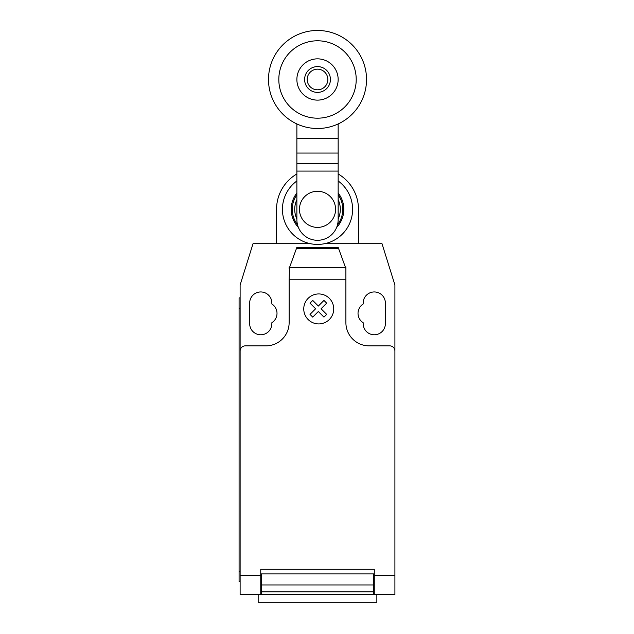<?xml version="1.0" encoding="UTF-8"?>
<svg xmlns="http://www.w3.org/2000/svg" width="634" height="634" viewBox="0 0 634 634"><rect width="100%" height="100%" fill="white"/><g stroke="black" fill="none" stroke-linecap="round" stroke-linejoin="round"><path stroke-width="0.95" d="M330.417 79.488A12.902 12.902 0 0 1 317.515 92.39A12.902 12.902 0 0 1 304.613 79.488A12.902 12.902 0 0 1 317.515 66.586A12.902 12.902 0 0 1 330.417 79.488M327.833 79.488A10.318 10.318 0 0 1 317.515 89.806A10.318 10.318 0 0 1 307.197 79.488A10.318 10.318 0 0 1 317.515 69.169A10.318 10.318 0 0 1 327.833 79.488M366.531 79.488A49.016 49.016 0 0 1 317.515 128.504A49.016 49.016 0 0 1 268.499 79.488A49.016 49.016 0 0 1 317.515 30.472A49.016 49.016 0 0 1 366.531 79.488M317.515 118.186A38.698 38.698 0 0 1 278.817 79.488A38.698 38.698 0 0 1 317.515 40.79A38.698 38.698 0 0 1 356.213 79.488A38.698 38.698 0 0 1 317.515 118.186M317.515 58.851A20.637 20.637 0 0 0 296.878 79.488A20.637 20.637 0 0 0 317.515 100.124A20.637 20.637 0 0 0 338.152 79.488A20.637 20.637 0 0 0 317.515 58.851M299.454 209.339A18.061 18.061 0 0 0 317.515 227.4A18.061 18.061 0 0 0 335.576 209.339A18.061 18.061 0 0 0 317.515 191.278A18.061 18.061 0 0 0 299.454 209.339M296.878 123.947L296.878 219.657A20.637 20.637 0 0 0 317.515 240.294A20.637 20.637 0 0 0 338.152 219.657L338.152 171.077L296.878 171.077M338.152 171.077L338.152 138.307L296.878 138.307M338.152 138.307L338.152 123.947M338.152 163.707L296.878 163.707M296.878 199.647A22.8 22.8 0 0 0 296.878 219.023M338.152 219.023A22.8 22.8 0 0 0 338.152 199.647M296.878 194.781A25.257 25.257 0 0 0 297.52 224.761M337.51 224.761A25.257 25.257 0 0 0 338.152 194.781M296.878 193.013A26.311 26.311 0 0 0 298.392 227.408A26.311 26.311 0 0 1 296.878 193.013M336.646 227.408A26.311 26.311 0 0 0 338.152 193.013A26.311 26.311 0 0 1 336.646 227.408M296.878 180.967A35.084 35.084 0 0 0 317.515 244.423A35.084 35.084 0 0 0 338.152 180.967M310.454 243.702L276.551 243.702L276.551 209.339A40.964 40.964 0 0 1 296.878 173.954M338.152 173.954A40.964 40.964 0 0 1 358.479 209.339L358.479 243.702L324.576 243.702M258.173 594.557L258.173 602.3L376.858 602.3L376.858 594.557M394.911 580.173L394.911 592.631M289.5 267.588L296.878 247.315L338.152 247.315L345.895 268.578L345.895 279.752L289.136 279.752L289.5 267.588L345.53 267.588M338.596 248.536L296.435 248.536M296.878 247.315L338.152 247.315M345.895 268.578L345.895 266.922L345.292 266.922M345.895 279.752L345.895 322.651A23.22 23.22 0 0 0 369.115 345.863L389.752 345.863A5.159 5.159 0 0 1 394.911 351.022L394.911 575.307L374.274 575.307L374.274 594.557L394.911 594.557L394.911 575.307M276.551 243.702L253.021 243.702L240.12 284.983L240.12 351.022A5.159 5.159 0 0 1 245.279 345.863L265.923 345.863A23.22 23.22 0 0 0 289.136 322.651L289.136 279.752M240.12 351.022L240.12 575.307L260.756 575.307L260.756 569.277L374.274 569.277L374.274 575.307M373.759 576.504L374.274 576.504M373.759 584.952L373.759 573.921L261.279 573.921L261.279 591.847L373.759 591.847L373.759 584.952L261.279 584.952M260.756 576.504L261.279 576.504M261.279 591.847L261.279 594.557L373.759 594.557L373.759 591.847M240.12 575.307L240.12 594.557L260.756 594.557L260.756 575.307M260.756 594.557L261.279 594.557L260.756 594.557M373.759 594.557L374.274 594.557M239.089 571.345L239.089 308.203L240.12 308.203L240.12 571.345L239.089 571.345L239.089 581.663L240.12 581.663M240.12 297.885L239.089 297.885L239.089 308.203M289.738 266.922L289.136 266.922L289.136 268.578M358.479 243.702L382.009 243.702L394.911 284.983L394.911 351.022M363.179 303.987A11.095 11.095 0 0 0 363.179 322.73L363.179 323.681A11.095 11.095 0 0 0 374.274 334.776A11.095 11.095 0 0 0 385.369 323.681L385.369 303.044A11.095 11.095 0 0 0 374.274 291.949A11.095 11.095 0 0 0 363.179 303.044L363.179 303.987M271.851 322.73A11.095 11.095 0 0 0 271.851 303.987L271.851 303.044A11.095 11.095 0 0 0 260.756 291.949A11.095 11.095 0 0 0 249.669 303.044L249.669 323.681A11.095 11.095 0 0 0 260.756 334.776A11.095 11.095 0 0 0 271.851 323.681L271.851 322.73M326.676 314.393L323.958 317.119L318.339 311.5L312.736 317.119L310.01 314.393L315.621 308.774L310.01 303.155L312.736 300.437L318.339 306.056L323.958 300.437L326.676 303.155L321.066 308.774L326.676 314.393M333.73 308.924A14.986 14.986 0 0 0 311.246 295.951A14.986 14.986 0 0 0 311.246 321.906A14.986 14.986 0 0 0 333.73 308.924M338.152 153.056L296.878 153.056M374.274 573.921L373.759 573.921M373.759 579.08L374.274 579.08M261.279 573.921L260.756 573.921M261.279 579.08L260.756 579.08M260.756 593.527L261.279 593.527M373.759 580.11L374.274 580.11M374.274 593.527L373.759 593.527M260.756 580.11L261.279 580.11"/></g></svg>
